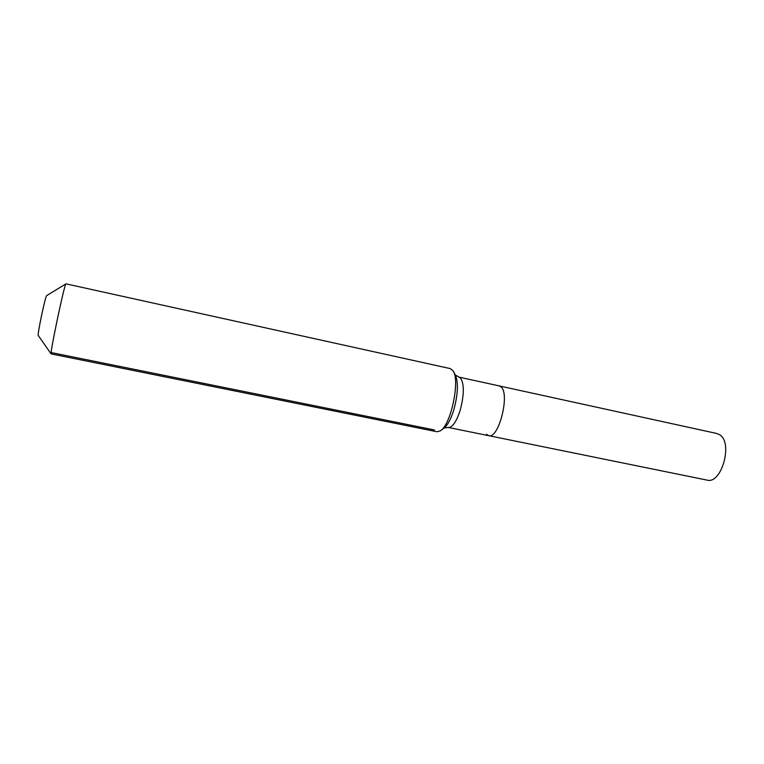 <?xml version="1.0" encoding="UTF-8"?>
<svg xmlns="http://www.w3.org/2000/svg" width="764" height="764" viewBox="0 0 764 764"><rect width="100%" height="100%" fill="white"/><g stroke="black" fill="none" stroke-linecap="round" stroke-linejoin="round"><path stroke-width="1.15" d="M444.218 427.945L448.296 427.458C452.441 427.563 456.404 421.833 460.186 410.268C464.216 394.835 464.359 384.12 460.596 378.123L458.916 377.101L716.871 433.503L719.631 434.706C733.325 442.499 721.56 484.567 707.034 480.107L488.712 435.681L486.477 434.277M499.217 385.916L501.079 386.966C510.209 394.081 498.653 439.338 488.712 435.681C498.653 439.338 510.209 394.081 501.079 386.966L499.217 385.916M46.699 295.572L46.384 296.06C44.57 299.746 37.321 334.727 38.238 335.396L38.276 335.463M65.952 283.845L65.542 284.619C63.001 290.673 49.899 353.551 51.102 353.894L436.96 431.736L440.322 430.848C450.875 425.3 460.415 380.119 453.004 370.779L450.282 368.611L65.952 283.845M51.742 352.681L434.468 429.97M453.482 371.638L455.086 374.484C458.534 381.876 458.123 393.641 453.845 409.771C450.846 419.369 447.475 425.548 443.722 428.308L441.114 430.266M46.633 295.62L65.876 283.893M458.916 377.101L455.392 375.009M448.296 427.458L488.712 435.681M38.238 335.396L51.102 353.894"/></g></svg>
